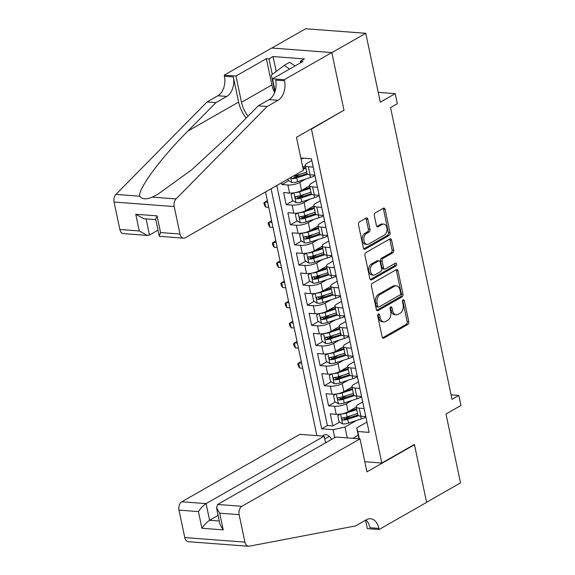 <?xml version="1.0" encoding="UTF-8"?>
<svg xmlns="http://www.w3.org/2000/svg" width="575" height="575" viewBox="0 0 575 575"><rect width="100%" height="100%" fill="white"/><g stroke="black" fill="none" stroke-linecap="round" stroke-linejoin="round"><path stroke-width="0.86" d="M378.357 314.015A1.481 0.97 94.3 0 0 377.71 315.927L382.138 336.907A2.12 1.387 94.3 0 0 383.309 338.258A2.12 1.387 94.3 0 0 383.884 338.122L407.862 324.429A2.12 1.387 94.3 0 0 408.782 321.691L404.354 300.711A1.481 0.97 94.3 0 0 403.535 299.769A1.481 0.97 94.3 0 0 403.132 299.863A1.481 0.97 94.3 0 0 402.493 301.782L403.068 304.491A6.785 4.449 94.3 0 1 400.135 313.246L398.137 314.388A6.785 4.449 94.3 0 1 396.29 314.834A6.785 4.449 94.3 0 1 392.538 310.5L391.97 307.79A1.481 0.97 94.3 0 0 391.144 306.842A1.481 0.97 94.3 0 0 390.741 306.935A1.481 0.97 94.3 0 0 390.102 308.854L390.677 311.571A6.785 4.449 94.3 0 1 387.744 320.318L385.746 321.461A6.785 4.449 94.3 0 1 383.906 321.907A6.785 4.449 94.3 0 1 380.154 317.58L379.579 314.863A1.481 0.97 94.3 0 0 378.76 313.914A1.481 0.97 94.3 0 0 378.357 314.015M367.871 219.291A2.12 1.387 94.3 0 0 366.699 217.932A2.12 1.387 94.3 0 0 366.124 218.076L359.397 221.914A2.12 1.387 94.3 0 0 358.477 224.653L363.386 247.954A2.12 1.387 94.3 0 0 364.564 249.306A2.12 1.387 94.3 0 0 365.139 249.162L389.117 235.47A2.12 1.387 94.3 0 0 390.03 232.738L385.121 209.437A2.12 1.387 94.3 0 0 383.949 208.085A2.12 1.387 94.3 0 0 383.374 208.222L375.245 212.865A2.12 1.387 94.3 0 0 374.332 215.596L376.431 225.572A2.12 1.387 94.3 0 0 377.603 226.924A2.12 1.387 94.3 0 0 378.185 226.787L382.21 224.48A5.671 3.723 94.3 0 1 383.748 224.113A5.671 3.723 94.3 0 1 387.04 228.864A5.671 3.723 94.3 0 1 384.438 235.046L368.654 244.059A5.671 3.723 94.3 0 1 367.109 244.432A5.671 3.723 94.3 0 1 363.824 239.674A5.671 3.723 94.3 0 1 366.426 233.5L369.057 231.998A2.12 1.387 94.3 0 0 369.969 229.26L367.871 219.291L366.246 219.168A2.12 1.387 94.3 0 0 365.829 218.241M343.505 110.458L311.449 129.095L381.822 463.033L414.395 444.439L426.585 502.27L460.518 482.899L445.999 413.993L460.927 405.468L458.807 395.413L452.022 399.287L390.547 107.59L397.339 103.716L395.219 93.66L378.221 92.374M344.022 110.493L331.84 52.656L365.765 33.285L380.291 102.185L395.219 93.66M372.334 283.324A2.12 1.387 94.3 0 0 371.421 286.062L376.33 309.364A2.12 1.387 94.3 0 0 377.502 310.716A2.12 1.387 94.3 0 0 378.077 310.579L402.062 296.88A2.12 1.387 94.3 0 0 402.974 294.148L398.065 270.847A2.12 1.387 94.3 0 0 396.894 269.495A2.12 1.387 94.3 0 0 396.319 269.632L372.334 283.324M369.862 278.659L364.945 255.357A2.12 1.387 94.3 0 1 365.865 252.619L389.843 238.927A2.12 1.387 94.3 0 1 390.418 238.79A2.12 1.387 94.3 0 1 391.597 240.142L393.695 250.111A2.12 1.387 94.3 0 1 392.775 252.849L383.051 258.405A2.12 1.387 94.3 0 0 382.138 261.136L383.532 267.756A2.12 1.387 94.3 0 0 384.704 269.107A2.12 1.387 94.3 0 0 385.279 268.963L395.406 263.185A1.481 0.97 94.3 0 1 395.808 263.091A1.481 0.97 94.3 0 1 396.671 264.335A1.481 0.97 94.3 0 1 395.988 265.952L371.608 279.874A2.12 1.387 94.3 0 1 371.033 280.011A2.12 1.387 94.3 0 1 369.862 278.659M271.867 48.034L305.641 28.75L365.765 33.285M281.57 182.778L281.951 184.561L288.765 180.665M299.985 174.261L294.069 177.639M305.62 179.077L299.812 182.397A8.639 2.638 168.1 0 1 287.881 185.006L289.577 193.049L283.647 192.603L286.185 204.671L293.006 200.783M304.225 194.379L298.31 197.757M309.853 199.194L304.046 202.508A8.639 2.638 168.1 0 1 292.122 205.124L293.818 213.167L287.881 212.721L290.425 224.789L297.239 220.901M308.459 214.497L302.543 217.875M314.094 219.312L308.286 222.626A8.639 2.638 168.1 0 1 296.355 225.235L298.051 233.285L292.122 232.839L294.666 244.907L301.48 241.018M312.699 234.607L306.784 237.985M318.334 239.43L312.527 242.743A8.639 2.638 168.1 0 1 300.596 245.353L302.292 253.403L296.362 252.957L298.907 265.025L305.72 261.136M316.94 254.725L311.025 258.103M322.575 259.548L316.768 262.861A8.639 2.638 168.1 0 1 304.836 265.47L306.533 273.52L300.603 273.075L303.147 285.143L309.961 281.254M321.181 274.843L315.265 278.221M326.816 279.666L321.008 282.979A8.639 2.638 168.1 0 1 309.077 285.588L310.773 293.638L304.843 293.185L307.388 305.26L314.202 301.365M325.421 294.961L319.506 298.339M331.049 299.783L325.242 303.097A8.639 2.638 168.1 0 1 313.317 305.706L315.014 313.756L309.077 313.303L311.621 325.378L318.435 321.482M329.662 315.078L323.739 318.457M335.29 319.894L329.482 323.215A8.639 2.638 168.1 0 1 317.558 325.824L319.254 333.867L313.317 333.421L315.862 345.496L322.676 341.6M333.895 335.196L327.98 338.574M339.53 340.012L333.723 343.332A8.639 2.638 168.1 0 1 321.792 345.942L323.488 353.984L317.558 353.539L320.103 365.607L326.916 361.718M338.136 355.314L332.221 358.692M343.771 360.13L337.963 363.45A8.639 2.638 168.1 0 1 326.032 366.059L327.728 374.102L321.799 373.657L324.343 385.724L331.157 381.836M342.377 375.432L336.461 378.81M348.012 380.247L342.204 383.561A8.639 2.638 168.1 0 1 330.273 386.177L331.969 394.22L326.039 393.774L328.584 405.842L334.513 406.288A8.639 2.638 -11.9 0 0 346.445 403.679L352.245 400.365M346.617 395.543L340.702 398.921M335.397 401.954L328.584 405.842M302.752 167.188L305.375 165.693M289.577 193.049A8.639 2.638 -11.9 0 0 301.501 190.44L309.616 185.811M293.818 213.167A8.639 2.638 -11.9 0 0 305.742 210.558L313.849 205.929M298.051 233.285A8.639 2.638 -11.9 0 0 309.982 230.676L318.09 226.047M302.292 253.403A8.639 2.638 -11.9 0 0 314.223 250.793L322.331 246.165M306.533 273.52A8.639 2.638 -11.9 0 0 318.464 270.911L326.571 266.275M310.773 293.638A8.639 2.638 -11.9 0 0 322.704 291.029L330.812 286.393M315.014 313.756A8.639 2.638 -11.9 0 0 326.938 311.14L335.053 306.511M319.254 333.867A8.639 2.638 -11.9 0 0 331.178 331.257L339.286 326.629M323.488 353.984A8.639 2.638 -11.9 0 0 335.419 351.375L343.527 346.747M327.728 374.102A8.639 2.638 -11.9 0 0 339.66 371.493L347.767 366.864M331.969 394.22A8.639 2.638 -11.9 0 0 343.9 391.611L352.008 386.982M331.531 439.422A6.692 4.622 -119.7 0 0 323.783 435.081A6.692 4.622 -119.7 0 0 322.719 436.058M310.931 129.052L311.449 129.095M265.521 191.942L316.875 435.62M381.822 463.033L364.83 461.754M271.091 188.765L321.677 428.806L333.054 429.662L344.978 427.052L356.486 420.483M300.811 157.988L311.47 158.793L369.128 432.386L357.751 431.523L359.289 438.818M334.722 437.604L333.054 429.662M311.844 160.547L307.273 163.156A8.639 2.638 168.1 0 0 305.318 165.428L307.014 173.478A8.639 2.638 -11.9 0 0 310.04 174.793L314.92 175.167M316.085 180.665L311.506 183.274A8.639 2.638 168.1 0 0 309.558 185.545L311.255 193.595A8.639 2.638 -11.9 0 0 314.273 194.911L319.161 195.284M320.318 200.783L315.747 203.392A8.639 2.638 168.1 0 0 313.799 205.663L315.495 213.713A8.639 2.638 -11.9 0 0 318.514 215.028L323.402 215.395M324.559 220.901L319.988 223.51A8.639 2.638 168.1 0 0 318.04 225.781L319.729 233.831A8.639 2.638 -11.9 0 0 322.755 235.146L327.642 235.513M328.799 241.018L324.228 243.627A8.639 2.638 168.1 0 0 322.273 245.899L323.969 253.942A8.639 2.638 -11.9 0 0 326.995 255.264L331.883 255.631M333.04 261.136L328.469 263.745A8.639 2.638 168.1 0 0 326.514 266.017L328.21 274.059A8.639 2.638 -11.9 0 0 331.236 275.382L336.116 275.748M337.281 281.247L332.709 283.863A8.639 2.638 168.1 0 0 330.754 286.134L332.451 294.177A8.639 2.638 -11.9 0 0 335.469 295.5L340.357 295.866M341.521 301.365L336.943 303.981A8.639 2.638 168.1 0 0 334.995 306.252L336.691 314.295A8.639 2.638 -11.9 0 0 339.71 315.618L344.598 315.984M345.755 321.482L341.183 324.092A8.639 2.638 168.1 0 0 339.236 326.363L340.932 334.413A8.639 2.638 -11.9 0 0 343.951 335.735L348.838 336.102M349.995 341.6L345.424 344.209A8.639 2.638 168.1 0 0 343.469 346.481L345.165 354.531A8.639 2.638 -11.9 0 0 348.191 355.846L353.079 356.22M354.236 361.718L349.665 364.327A8.639 2.638 168.1 0 0 347.71 366.598L349.406 374.648A8.639 2.638 -11.9 0 0 352.432 375.964L357.312 376.338M358.477 381.836L353.905 384.445A8.639 2.638 168.1 0 0 351.95 386.716L353.647 394.766A8.639 2.638 -11.9 0 0 356.673 396.082L361.553 396.448M276.791 185.509L327.376 425.55L332.817 425.96L330.28 413.892L336.21 414.338A8.639 2.638 -11.9 0 0 348.134 411.729L356.248 407.1M362.717 401.954L358.139 404.563A8.639 2.638 -11.9 0 0 356.191 406.834A8.639 2.638 -11.9 0 0 359.21 408.149L364.097 408.523M356.191 406.834L357.887 414.884A8.639 2.638 -11.9 0 0 360.906 416.199L365.793 416.566M313.224 167.117L308.344 166.75A8.639 2.638 168.1 0 1 305.318 165.428M317.465 187.234L312.577 186.868A8.639 2.638 168.1 0 1 309.558 185.545M321.705 207.352L316.818 206.986A8.639 2.638 168.1 0 1 313.799 205.663M325.946 227.47L321.058 227.103A8.639 2.638 168.1 0 1 318.04 225.781M330.187 247.588L325.299 247.214A8.639 2.638 168.1 0 1 322.273 245.899M334.42 267.706L329.54 267.332A8.639 2.638 168.1 0 1 326.514 266.017M338.661 287.816L333.78 287.45A8.639 2.638 168.1 0 1 330.754 286.134M342.901 307.934L338.014 307.567A8.639 2.638 168.1 0 1 334.995 306.252M347.142 328.052L342.254 327.685A8.639 2.638 168.1 0 1 339.236 326.363M351.382 348.17L346.495 347.803A8.639 2.638 168.1 0 1 343.469 346.481M355.623 368.287L350.736 367.921A8.639 2.638 168.1 0 1 347.71 366.598M359.857 388.405L354.976 388.039A8.639 2.638 168.1 0 1 351.95 386.716M330.273 386.177L324.343 385.724M326.032 366.059L320.103 365.607M321.792 345.942L315.862 345.496M317.558 325.824L311.621 325.378M313.317 305.706L307.388 305.26M309.077 285.588L303.147 285.143M304.836 265.47L298.907 265.025M300.596 245.353L294.666 244.907M296.355 225.235L290.425 224.789M292.122 205.124L286.185 204.671M287.881 185.006L281.951 184.561M344.978 427.052L347.271 437.913M358.225 435.268L352.856 438.33M358.965 438.79L356.68 427.937L357.751 431.523M366.951 422.072L356.68 427.937M458.807 395.413L451.08 394.831M350.858 415.66L344.942 419.038M339.638 422.072L332.817 425.96M327.376 425.55L321.677 428.806M377.897 314.525A1.481 0.97 94.3 0 1 377.955 314.741L378.522 317.457A6.785 4.449 94.3 0 0 382.282 321.784L383.906 321.907M396.29 314.834L394.666 314.712A6.785 4.449 94.3 0 1 390.914 310.378L390.346 307.668A1.481 0.97 94.3 0 0 390.281 307.452M382.555 337.834L406.238 324.307A2.12 1.387 94.3 0 0 407.158 321.569L402.73 300.588A1.481 0.97 94.3 0 0 402.673 300.373M376.747 310.284L400.43 296.757A2.12 1.387 94.3 0 0 401.35 294.026L396.441 270.724A2.12 1.387 94.3 0 0 396.024 269.804M377.739 306.123A1.481 0.97 94.3 0 0 378.558 307.072A1.481 0.97 94.3 0 0 378.961 306.978L400.013 294.953A1.481 0.97 94.3 0 0 400.653 293.042L400.049 290.181A6.785 4.449 94.3 0 0 396.297 285.847A6.785 4.449 94.3 0 0 394.45 286.293L380.068 294.508A6.785 4.449 94.3 0 0 377.135 303.262L377.739 306.123L376.115 306.001A1.481 0.97 94.3 0 0 376.934 306.949L378.558 307.072M396.297 285.847L394.673 285.725A6.785 4.449 94.3 0 0 392.826 286.17L394.45 286.293M376.115 306.001L375.511 303.14A6.785 4.449 94.3 0 1 378.443 294.386L392.826 286.17M384.704 269.107L383.079 268.985A2.12 1.387 94.3 0 1 381.908 267.627L380.513 261.014A2.12 1.387 94.3 0 1 381.426 258.283L391.151 252.727A2.12 1.387 94.3 0 0 392.071 249.988L389.965 240.019A2.12 1.387 94.3 0 0 389.548 239.092M370.278 279.579L394.364 265.83A1.481 0.97 94.3 0 0 394.86 263.494M372.959 264.162A5.671 3.723 94.3 0 0 370.357 270.343A5.671 3.723 94.3 0 0 373.649 275.102A5.671 3.723 94.3 0 0 375.188 274.728L380.751 271.551A2.12 1.387 94.3 0 0 381.663 268.82L380.269 262.2A2.12 1.387 94.3 0 0 379.098 260.849A2.12 1.387 94.3 0 0 378.522 260.985L372.959 264.162L371.335 264.04A5.671 3.723 94.3 0 0 368.733 270.221A5.671 3.723 94.3 0 0 372.025 274.979L373.649 275.102M379.098 260.849L377.473 260.727A2.12 1.387 94.3 0 0 376.898 260.863L378.522 260.985M371.335 264.04L376.898 260.863M367.109 244.432L365.484 244.31A5.671 3.723 94.3 0 1 362.192 239.552A5.671 3.723 94.3 0 1 364.802 233.378L367.432 231.876A2.12 1.387 94.3 0 0 368.345 229.138L366.246 219.168M383.748 224.113L382.123 223.991A5.671 3.723 94.3 0 0 380.585 224.358L382.21 224.48M376.848 226.493L380.585 224.358M363.803 248.874L387.493 235.347A2.12 1.387 94.3 0 0 388.405 232.616L383.496 209.314A2.12 1.387 94.3 0 0 383.079 208.387M340.17 414.173L337.769 415.668L339.042 421.705L342.714 423.962A5.721 1.747 -11.9 0 0 348.464 423.114L361.301 418.902A16.517 5.053 -11.9 0 0 365.901 417.069M341.737 413.914A5.721 1.747 -11.9 0 0 346.344 413.058L356.78 409.63M349.018 411.226L356.593 408.739M357.585 413.454L347.149 416.882A5.721 1.747 168.1 0 1 342.786 417.723C341.485 418.557 341.651 419.362 343.297 420.138A5.721 1.747 -11.9 0 0 347.659 419.29L358.642 415.689M357.909 414.978L346.567 418.701A2.918 0.891 168.1 0 1 345.252 419.024L343.764 418.176M342.786 417.723L342.312 417.853M301.616 363.213L298.576 362.983L299.64 368.014L302.68 368.244M299.64 368.014L298.224 365.765L297.8 363.752L301.25 361.459M274.886 91.892L271.342 75.081L284.251 65.363L289.678 62.265L295.033 65.945M284.251 65.363L289.606 69.043M325.579 442.829L324.171 436.166L299.877 434.341L181.801 501.767L206.094 503.592L209.609 520.289L219.298 521.022M324.171 436.166L206.094 503.592C203.406 505.36 200.847 508.02 198.418 511.585L178.998 510.126L184.783 537.582L244.914 542.117A6.476 4.248 94.3 0 0 248.493 546.25A6.476 4.248 94.3 0 0 249.241 546.207L355.544 525.931L366.404 519.735A15.115 9.919 -85.7 0 1 370.508 518.743A15.115 9.919 -85.7 0 1 378.868 528.389L379.105 529.496L426.607 502.37L414.46 444.734L413.935 444.698M414.46 444.734L366.958 471.859L360.007 438.869L241.924 506.295A6.476 4.248 94.3 0 0 239.128 514.654L244.914 542.117M379.105 529.496L367.324 528.612L365.556 520.217M360.007 438.869L335.714 437.036L217.63 504.462L241.924 506.295M248.493 546.25L188.37 541.715A6.476 4.248 -85.7 0 1 184.783 537.582M178.998 510.126A6.476 4.248 -85.7 0 1 181.801 501.767M365.923 520.008A15.115 9.919 -85.7 0 1 369.969 527.721L378.868 528.389M218.119 515.43L209.609 520.289C206.928 522.057 204.369 524.716 201.933 528.281L198.418 511.585M239.128 514.654L219.708 513.195L216.516 507.826L217.63 504.462M219.708 513.195L223.222 529.891L220.038 524.529L216.516 507.826M303.413 170.308L185.33 237.734A6.476 4.248 94.3 0 1 183.569 238.158A6.476 4.248 94.3 0 1 179.989 234.025L174.196 206.562L114.073 202.033A6.476 4.248 -85.7 0 1 115.934 194.408L207.029 101.962L217.889 95.766A15.115 9.919 94.3 0 0 224.423 76.259L224.185 75.153L271.688 48.027L331.818 52.555L343.958 110.192L296.456 137.317L303.413 170.308M207.029 101.962L215.927 102.63L187.996 130.978C160.863 158.039 138.065 188.837 139.711 196.197C141.989 199.324 146.179 199.64 152.282 197.146L158.147 194.091L191.849 169.675L230.323 134.169L258.254 105.822L269.114 99.626A15.115 9.919 94.3 0 0 275.648 80.119L284.546 80.788L284.309 79.681L331.818 52.555M258.254 105.822L267.152 106.497L278.012 100.294A15.115 9.919 94.3 0 0 284.546 80.788M187.996 130.978L238.618 102.07L233.313 76.928A15.115 9.919 94.3 0 1 226.78 96.435L215.927 102.63M119.859 229.49L139.279 230.956L147.322 235.427L123.445 233.623A6.476 4.248 -85.7 0 1 119.859 229.49L114.073 202.033M152.282 197.146L176.058 198.936L267.152 106.497M274.598 92.676A24.294 16.761 60.3 0 1 271.903 84.927L266.369 58.679L268.971 58.873L272.241 74.405M300.646 62.74L300.33 61.238L304.405 58.916L273.039 56.551L268.971 58.873M300.33 61.238L302.932 61.432L272.528 78.797L284.309 79.681M224.185 75.153L235.966 76.037L241.5 102.292A24.294 16.761 -119.7 0 0 248.048 116.186M266.369 58.679L235.966 76.037M158.003 230.173L149.5 235.031L147.322 235.427M238.618 102.07A28.125 19.406 -119.7 0 0 246.158 118.105M275.13 91.138L272.528 78.797M176.058 198.936A6.476 4.248 94.3 0 0 174.196 206.562M273.039 56.551L276.18 71.437M139.279 230.956L135.757 214.259L143.8 218.73L155.782 219.628M135.757 214.259L157.047 215.862L155.703 219.248L159.225 235.944L159.692 236.361L183.569 238.158M157.047 215.862L160.569 232.559L159.225 235.944M335.937 394.055L333.529 395.557L334.801 401.587L338.481 403.844A5.721 1.747 -11.9 0 0 344.224 402.996L357.061 398.784A16.517 5.053 -11.9 0 0 361.661 396.951M337.496 393.796A5.721 1.747 -11.9 0 0 342.103 392.941L352.54 389.512M344.777 391.108L352.353 388.621M353.345 393.336L342.908 396.764A5.721 1.747 168.1 0 1 338.553 397.605C337.245 398.439 337.417 399.244 339.056 400.02A5.721 1.747 -11.9 0 0 343.419 399.179L354.401 395.571M353.675 394.86L342.326 398.583A2.918 0.891 168.1 0 1 341.011 398.906L339.523 398.058M338.553 397.605L338.071 397.742M297.376 343.095L294.335 342.865L295.399 347.897L298.439 348.127M295.399 347.897L293.983 345.647L293.559 343.634L297.009 341.342M331.696 373.937L329.295 375.439L330.567 381.469L334.24 383.726A5.721 1.747 -11.9 0 0 339.983 382.878L352.82 378.666A16.517 5.053 -11.9 0 0 357.42 376.833M333.256 373.678A5.721 1.747 -11.9 0 0 337.863 372.823L348.299 369.402M340.537 370.99L348.112 368.503M349.104 373.218L338.675 376.647A5.721 1.747 168.1 0 1 334.312 377.488C333.004 378.321 333.177 379.126 334.822 379.902A5.721 1.747 -11.9 0 0 339.178 379.062L350.161 375.453M349.435 374.742L338.086 378.465A2.918 0.891 168.1 0 1 336.77 378.788L335.283 377.948M334.312 377.488L333.831 377.624M293.135 322.978L290.095 322.755L291.158 327.779L294.199 328.009M291.158 327.779L289.743 325.529L289.318 323.524L292.768 321.224M327.455 353.819L325.055 355.321L326.327 361.352L330 363.608A5.721 1.747 -11.9 0 0 335.75 362.768L348.579 358.556A16.517 5.053 -11.9 0 0 353.179 356.716M329.015 353.56A5.721 1.747 -11.9 0 0 333.629 352.705L344.058 349.284M336.296 350.872L343.872 348.385M344.871 353.1L334.434 356.529A5.721 1.747 168.1 0 1 330.072 357.37C328.763 358.211 328.936 359.016 330.582 359.785A5.721 1.747 -11.9 0 0 334.938 358.944L345.927 355.336M345.194 354.624L333.845 358.347A2.918 0.891 168.1 0 1 332.53 358.671L331.042 357.83M330.072 357.37L329.59 357.506M288.902 302.867L285.861 302.637L286.918 307.661L289.958 307.891M286.918 307.661L285.509 305.418L285.085 303.406L288.528 301.113M323.215 333.701L320.814 335.203L322.086 341.241L325.759 343.491A5.721 1.747 -11.9 0 0 331.509 342.65L344.339 338.438A16.517 5.053 -11.9 0 0 348.946 336.605M324.774 333.442A5.721 1.747 -11.9 0 0 329.389 332.587L339.825 329.166M332.062 330.754L339.638 328.275M340.63 332.99L330.194 336.411A5.721 1.747 168.1 0 1 325.831 337.252C324.53 338.093 324.695 338.898 326.341 339.667A5.721 1.747 -11.9 0 0 330.704 338.826L341.687 335.218M340.953 334.506L329.604 338.229A2.918 0.891 168.1 0 1 328.296 338.553L326.801 337.712M325.831 337.252L325.357 337.388M284.661 282.749L281.621 282.519L282.677 287.55L285.717 287.773M282.677 287.55L281.268 285.301L280.844 283.288L284.287 280.995M318.974 313.583L316.573 315.086L317.846 321.123L321.518 323.38A5.721 1.747 -11.9 0 0 327.268 322.532L340.098 318.32A16.517 5.053 -11.9 0 0 344.705 316.487M320.534 313.325A5.721 1.747 -11.9 0 0 325.148 312.469L335.584 309.048M327.822 310.644L335.397 308.157M336.389 312.872L325.953 316.293A5.721 1.747 168.1 0 1 321.59 317.134C320.289 317.975 320.455 318.78 322.101 319.549A5.721 1.747 -11.9 0 0 326.463 318.708L337.446 315.1M336.713 314.388L325.364 318.112A2.918 0.891 168.1 0 1 324.056 318.435L322.561 317.594M321.59 317.134L321.116 317.271M280.42 262.631L277.38 262.401L278.437 267.433L281.477 267.662M278.437 267.433L277.028 265.183L276.604 263.17L280.054 260.877M314.733 293.466L312.333 294.968L313.605 301.005L317.285 303.262A5.721 1.747 -11.9 0 0 323.028 302.414L335.865 298.202A16.517 5.053 -11.9 0 0 340.465 296.369M316.3 293.214A5.721 1.747 -11.9 0 0 320.908 292.352L331.344 288.93M323.581 290.526L331.157 288.039M332.149 292.754L321.713 296.175A5.721 1.747 168.1 0 1 317.35 297.023C316.049 297.857 316.221 298.662 317.86 299.431A5.721 1.747 -11.9 0 0 322.223 298.59L333.205 294.989M332.472 294.271L321.13 297.994A2.918 0.891 168.1 0 1 319.815 298.317L318.327 297.476M317.35 297.023L316.875 297.153M276.18 242.513L273.139 242.283L274.203 247.315L277.243 247.545M274.203 247.315L272.787 245.065L272.363 243.053L275.813 240.76M310.5 273.348L308.092 274.85L309.364 280.887L313.044 283.144A5.721 1.747 -11.9 0 0 318.787 282.296L331.624 278.084A16.517 5.053 -11.9 0 0 336.224 276.252M312.06 273.096A5.721 1.747 -11.9 0 0 316.667 272.241L327.103 268.812M319.341 270.408L326.916 267.921M327.908 272.636L317.472 276.058A5.721 1.747 168.1 0 1 313.116 276.906C311.808 277.739 311.981 278.544 313.619 279.321A5.721 1.747 -11.9 0 0 317.982 278.473L328.965 274.872M328.239 274.153L316.89 277.876A2.918 0.891 168.1 0 1 315.574 278.199L314.087 277.358M313.116 276.906L312.635 277.035M271.939 222.396L268.899 222.166L269.963 227.197L273.003 227.427M269.963 227.197L268.547 224.947L268.123 222.935L271.572 220.642M306.259 253.23L303.859 254.732L305.131 260.77L308.804 263.027A5.721 1.747 -11.9 0 0 314.547 262.178L327.383 257.967A16.517 5.053 -11.9 0 0 331.983 256.134M307.819 252.978A5.721 1.747 -11.9 0 0 312.433 252.123L322.863 248.695M315.1 250.29L322.676 247.803M323.668 252.518L313.238 255.94A5.721 1.747 168.1 0 1 308.876 256.788C307.567 257.622 307.74 258.427 309.386 259.203A5.721 1.747 -11.9 0 0 313.742 258.355L324.731 254.754M323.998 254.035L312.649 257.765A2.918 0.891 168.1 0 1 311.334 258.089L309.846 257.241M308.876 256.788L308.394 256.917M267.706 202.278L264.665 202.048L265.722 207.079L268.762 207.309M265.722 207.079L264.313 204.829L263.889 202.817L267.332 200.524M302.019 233.119L299.618 234.614L300.89 240.652L304.563 242.909A5.721 1.747 -11.9 0 0 310.313 242.061L323.143 237.849A16.517 5.053 -11.9 0 0 327.743 236.016M303.578 232.861A5.721 1.747 -11.9 0 0 308.193 232.005L318.629 228.577M310.859 230.173L318.435 227.686M319.434 232.401L308.998 235.829A5.721 1.747 168.1 0 1 304.635 236.67C303.327 237.504 303.499 238.309 305.145 239.085A5.721 1.747 -11.9 0 0 309.508 238.237L320.491 234.636M319.757 233.924L308.408 237.647A2.918 0.891 168.1 0 1 307.1 237.971L305.605 237.123M304.635 236.67L304.153 236.807M297.778 213.002L295.377 214.504L296.65 220.534L300.322 222.791A5.721 1.747 -11.9 0 0 306.072 221.943L318.902 217.731A16.517 5.053 -11.9 0 0 323.509 215.898M299.338 212.743A5.721 1.747 -11.9 0 0 303.952 211.888L314.388 208.459M306.626 210.055L314.202 207.568M315.193 212.283L304.757 215.711A5.721 1.747 168.1 0 1 300.394 216.552C299.093 217.386 299.259 218.191 300.905 218.967A5.721 1.747 -11.9 0 0 305.268 218.126L316.25 214.518M315.517 213.807L304.168 217.53A2.918 0.891 168.1 0 1 302.86 217.853L301.365 217.012M300.394 216.552L299.92 216.689M293.537 192.884L291.137 194.386L292.409 200.416L296.082 202.673A5.721 1.747 -11.9 0 0 301.832 201.825L314.669 197.613A16.517 5.053 -11.9 0 0 319.269 195.78M295.104 192.625A5.721 1.747 -11.9 0 0 299.712 191.77L310.148 188.348M302.385 189.937L309.961 187.45M310.953 192.165L300.517 195.593A5.721 1.747 168.1 0 1 296.154 196.434C294.853 197.268 295.018 198.073 296.664 198.849A5.721 1.747 -11.9 0 0 301.027 198.008L312.009 194.4M311.276 193.689L299.934 197.412A2.918 0.891 168.1 0 1 298.619 197.735L297.131 196.894M296.154 196.434L295.679 196.571M287.931 179.148L288.168 180.298L291.848 182.555A5.721 1.747 -11.9 0 0 297.591 181.714L310.428 177.502A16.517 5.053 -11.9 0 0 315.028 175.662M303.162 169.129L305.907 168.231M302.975 168.238L305.72 167.339M291.015 177.388L291.525 178.394L292.423 178.732A5.721 1.747 -11.9 0 0 296.786 177.891L307.769 174.282M307.043 173.571L295.694 177.294A2.918 0.891 168.1 0 1 294.378 177.618L292.423 178.732M306.712 172.047L296.276 175.476A5.721 1.747 168.1 0 1 293.085 176.202M301.041 159.074L303.686 158.204M299.812 182.397L301.501 190.44M304.046 202.508L305.742 210.558M308.286 222.626L309.982 230.676M312.527 242.743L314.223 250.793M316.768 262.861L318.464 270.911M321.008 282.979L322.704 291.029M325.242 303.097L326.938 311.14M329.482 323.215L331.178 331.257M333.723 343.332L335.419 351.375M337.963 363.45L339.66 371.493M342.204 383.561L343.9 391.611M346.445 403.679L348.134 411.729M359.21 408.149L360.906 416.199M308.344 166.75L310.04 174.793M312.577 186.868L314.273 194.911M316.818 206.986L318.514 215.028M321.058 227.103L322.755 235.146M325.299 247.214L326.995 255.264M329.54 267.332L331.236 275.382M333.78 287.45L335.469 295.5M338.014 307.567L339.71 315.618M342.254 327.685L343.951 335.735M346.495 347.803L348.191 355.846M350.736 367.921L352.432 375.964M354.976 388.039L356.673 396.082M334.513 406.288L336.21 414.338M329.338 436.36L324.767 438.977M378.522 317.457L380.154 317.58M390.346 307.668L391.97 307.79M390.914 310.378L392.538 310.5M402.73 300.588L404.354 300.711M407.158 321.569L408.782 321.691M406.238 324.307L407.862 324.429M382.756 338.035L383.884 338.122M377.955 314.741L379.579 314.863M396.441 270.724L398.065 270.847M401.35 294.026L402.974 294.148M400.43 296.757L402.062 296.88M376.956 310.493L378.077 310.579M378.443 294.386L380.068 294.508M375.511 303.14L377.135 303.262M389.965 240.019L391.597 240.142M392.071 249.988L393.695 250.111M391.151 252.727L392.775 252.849M381.426 258.283L383.051 258.405M380.513 261.014L382.138 261.136M381.908 267.627L383.532 267.756M394.364 265.83L395.988 265.952M370.487 279.788L371.608 279.874M368.345 229.138L369.969 229.26M367.432 231.876L369.057 231.998M364.802 233.378L366.426 233.5M377.056 226.701L378.185 226.787M383.496 209.314L385.121 209.437M388.405 232.616L390.03 232.738M387.493 235.347L389.117 235.47M364.011 249.083L365.139 249.162M340.558 414.115L342.628 423.904M360.726 416.185L361.301 418.902M347.659 419.29L348.464 423.114M346.344 413.058L347.149 416.882M345.252 419.024L343.297 420.138M223.222 529.891L201.933 528.281M269.114 99.626L278.012 100.294M226.78 96.435L217.889 95.766M160.569 232.559L179.989 234.025M115.934 194.408L139.711 196.197M233.313 76.928L224.423 76.259M271.903 84.927L241.5 102.292M146.1 218.903L149.5 235.031M336.325 393.997L338.387 403.787M356.486 396.067L357.061 398.784M343.419 399.179L344.224 402.996M342.103 392.941L342.908 396.764M341.011 398.906L339.056 400.02M332.084 373.879L334.147 383.669M352.245 375.949L352.82 378.666M339.178 379.062L339.983 382.878M337.863 372.823L338.675 376.647M336.77 378.788L334.822 379.902M327.843 353.762L329.906 363.558M348.004 355.832L348.579 358.556M334.938 358.944L335.75 362.768M333.629 352.705L334.434 356.529M332.53 358.671L330.582 359.785M323.603 333.644L325.666 343.44M343.771 335.714L344.339 338.438M330.704 338.826L331.509 342.65M329.389 332.587L330.194 336.411M328.296 338.553L326.341 339.667M319.362 313.526L321.425 323.322M339.53 315.596L340.098 318.32M326.463 318.708L327.268 322.532M325.148 312.469L325.953 316.293M324.056 318.435L322.101 319.549M315.129 293.415L317.192 303.205M335.29 295.485L335.865 298.202M322.223 298.59L323.028 302.414M320.908 292.352L321.713 296.175M319.815 298.317L317.86 299.431M310.888 273.298L312.951 283.087M331.049 275.368L331.624 278.084M317.982 278.473L318.787 282.296M316.667 272.241L317.472 276.058M315.574 278.199L313.619 279.321M306.647 253.18L308.71 262.969M326.808 255.25L327.383 257.967M313.742 258.355L314.547 262.178M312.433 252.123L313.238 255.94M311.334 258.089L309.386 259.203M302.407 233.062L304.47 242.851M322.575 235.132L323.143 237.849M309.508 238.237L310.313 242.061M308.193 232.005L308.998 235.829M307.1 237.971L305.145 239.085M298.166 212.944L300.229 222.733M318.334 215.014L318.902 217.731M305.268 218.126L306.072 221.943M303.952 211.888L304.757 215.711M302.86 217.853L300.905 218.967M293.926 192.826L295.996 202.616M314.094 194.896L314.669 197.613M301.027 198.008L301.832 201.825M299.712 191.77L300.517 195.593M298.619 197.735L296.664 198.849M290.713 177.56L291.755 182.505M309.853 174.778L310.428 177.502M296.786 177.891L297.591 181.714M296.075 174.498L296.276 175.476"/></g></svg>
